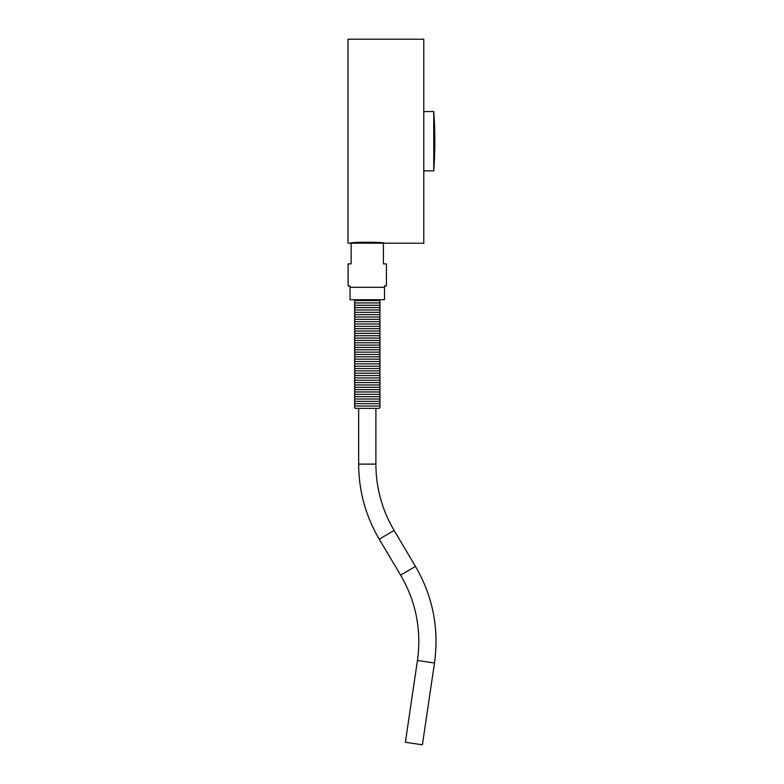 <?xml version="1.0" encoding="UTF-8"?>
<svg xmlns="http://www.w3.org/2000/svg" width="784" height="784" viewBox="0 0 784 784"><rect width="100%" height="100%" fill="white"/><g stroke="black" fill="none" stroke-linecap="round" stroke-linejoin="round"><path stroke-width="1.18" d="M433.758 111.563A413.521 413.521 0 0 1 433.758 170.834L433.758 111.563L423.791 111.563M384.503 287.316L384.503 285.935L386.434 285.935L386.434 263.885L383.405 263.885L383.405 243.207L423.791 243.207L423.791 39.2L347.978 39.2L347.978 243.207L350.046 243.207C351.154 241.864 383.396 241.864 384.503 243.207L351.144 243.207L351.144 263.885L348.116 263.885L348.116 285.935L350.046 285.935L350.046 299.723L384.503 299.723L384.503 287.316L350.046 287.316M350.046 243.207L351.144 243.207L350.046 243.207M405.406 742.272L422.4 744.8L434.483 662.99L417.441 660.471C421.616 630.091 416.02 601.661 400.634 575.172L379.27 539.225C365.667 516.058 358.788 491.019 358.66 464.118L358.66 408.376M378.995 406.034C380.505 406.818 380.505 407.602 378.995 408.376L355.554 408.376C354.045 407.592 354.045 406.808 355.554 406.034L378.995 406.034C380.505 405.259 380.505 404.475 378.995 403.682L355.554 403.682C354.045 404.466 354.045 405.25 355.554 406.034M378.995 403.682C380.505 402.917 380.505 402.133 378.995 401.339L355.554 401.339C354.045 402.123 354.045 402.907 355.554 403.682M378.995 401.339C380.505 400.575 380.505 399.791 378.995 398.997L355.554 398.997C354.045 399.781 354.045 400.565 355.554 401.339M378.995 398.997C380.505 398.223 380.505 397.449 378.995 396.655L355.554 396.655C354.045 397.439 354.045 398.213 355.554 398.997M378.995 396.655C380.505 395.881 380.505 395.107 378.995 394.313L355.554 394.313C354.045 395.097 354.045 395.871 355.554 396.655M378.995 394.313C380.505 393.539 380.505 392.755 378.995 391.971L355.554 391.971C354.045 392.755 354.045 393.529 355.554 394.313M378.995 391.971C380.505 391.196 380.505 390.412 378.995 389.628L355.554 389.628C354.045 390.403 354.045 391.187 355.554 391.971M378.995 389.628C380.505 388.854 380.505 388.07 378.995 387.286L355.554 387.286C354.045 388.06 354.045 388.844 355.554 389.628M378.995 387.286C380.505 386.512 380.505 385.728 378.995 384.944L355.554 384.944C354.045 385.718 354.045 386.502 355.554 387.286M378.995 384.944C380.505 384.17 380.505 383.386 378.995 382.592L355.554 382.592C354.045 383.376 354.045 384.16 355.554 384.944M378.995 382.592C380.505 381.828 380.505 381.044 378.995 380.25L355.554 380.25C354.045 381.034 354.045 381.818 355.554 382.592M378.995 380.25C380.505 379.485 380.505 378.701 378.995 377.908L355.554 377.908C354.045 378.692 354.045 379.476 355.554 380.25M378.995 377.908C380.505 377.133 380.505 376.359 378.995 375.565L355.554 375.565C354.045 376.349 354.045 377.124 355.554 377.908M378.995 375.565C380.505 374.791 380.505 374.017 378.995 373.223L355.554 373.223C354.045 374.007 354.045 374.781 355.554 375.565M378.995 373.223C380.505 372.449 380.505 371.665 378.995 370.881L355.554 370.881C354.045 371.665 354.045 372.439 355.554 373.223M378.995 370.881C380.505 370.107 380.505 369.323 378.995 368.539L355.554 368.539C354.045 369.313 354.045 370.097 355.554 370.881M378.995 368.539C380.505 367.765 380.505 366.981 378.995 366.197L355.554 366.197C354.045 366.971 354.045 367.755 355.554 368.539M378.995 366.197C380.505 365.422 380.505 364.638 378.995 363.854L355.554 363.854C354.045 364.629 354.045 365.413 355.554 366.197M378.995 363.854C380.505 363.08 380.505 362.296 378.995 361.502L355.554 361.502C354.045 362.286 354.045 363.07 355.554 363.854M378.995 361.502C380.505 360.738 380.505 359.954 378.995 359.16L355.554 359.16C354.045 359.944 354.045 360.728 355.554 361.502M378.995 359.16C380.505 358.396 380.505 357.612 378.995 356.818L355.554 356.818C354.045 357.602 354.045 358.386 355.554 359.16M378.995 356.818C380.505 356.044 380.505 355.27 378.995 354.476L355.554 354.476C354.045 355.26 354.045 356.034 355.554 356.818M378.995 354.476C380.505 353.702 380.505 352.927 378.995 352.134L355.554 352.134C354.045 352.918 354.045 353.692 355.554 354.476M378.995 352.134C380.505 351.359 380.505 350.575 378.995 349.791L355.554 349.791C354.045 350.575 354.045 351.35 355.554 352.134M378.995 349.791C380.505 349.017 380.505 348.233 378.995 347.449L355.554 347.449C354.045 348.223 354.045 349.007 355.554 349.791M378.995 347.449C380.505 346.675 380.505 345.891 378.995 345.107L355.554 345.107C354.045 345.881 354.045 346.665 355.554 347.449M378.995 345.107C380.505 344.333 380.505 343.549 378.995 342.765L355.554 342.765C354.045 343.539 354.045 344.323 355.554 345.107M378.995 342.765C380.505 341.991 380.505 341.207 378.995 340.413L355.554 340.413C354.045 341.197 354.045 341.981 355.554 342.765M378.995 340.413C380.505 339.648 380.505 338.864 378.995 338.071L355.554 338.071C354.045 338.855 354.045 339.639 355.554 340.413M378.995 338.071C380.505 337.306 380.505 336.522 378.995 335.728L355.554 335.728C354.045 336.512 354.045 337.296 355.554 338.071M378.995 335.728C380.505 334.954 380.505 334.18 378.995 333.386L355.554 333.386C354.045 334.17 354.045 334.944 355.554 335.728M378.995 333.386C380.505 332.612 380.505 331.838 378.995 331.044L355.554 331.044C354.045 331.828 354.045 332.602 355.554 333.386M378.995 331.044C380.505 330.27 380.505 329.486 378.995 328.702L355.554 328.702C354.045 329.486 354.045 330.26 355.554 331.044M378.995 328.702C380.505 327.928 380.505 327.144 378.995 326.36L355.554 326.36C354.045 327.134 354.045 327.918 355.554 328.702M378.995 326.36C380.505 325.585 380.505 324.801 378.995 324.017L355.554 324.017C354.045 324.792 354.045 325.576 355.554 326.36M378.995 324.017C380.505 323.243 380.505 322.459 378.995 321.675L355.554 321.675C354.045 322.449 354.045 323.233 355.554 324.017M378.995 321.675C380.505 320.901 380.505 320.117 378.995 319.323L355.554 319.323C354.045 320.107 354.045 320.891 355.554 321.675M378.995 319.323C380.505 318.559 380.505 317.775 378.995 316.981L355.554 316.981C354.045 317.765 354.045 318.549 355.554 319.323M378.995 316.981C380.505 316.207 380.505 315.433 378.995 314.639L355.554 314.639C354.045 315.423 354.045 316.207 355.554 316.981M378.995 314.639C380.505 313.865 380.505 313.09 378.995 312.297L355.554 312.297C354.045 313.081 354.045 313.855 355.554 314.639M378.995 312.297C380.505 311.522 380.505 310.748 378.995 309.954L355.554 309.954C354.045 310.738 354.045 311.513 355.554 312.297M378.995 309.954C380.505 309.18 380.505 308.396 378.995 307.612L355.554 307.612C354.045 308.396 354.045 309.17 355.554 309.954M378.995 307.612C380.505 306.838 380.505 306.054 378.995 305.27L355.554 305.27C354.045 306.044 354.045 306.828 355.554 307.612M378.995 305.27C380.505 304.496 380.505 303.712 378.995 302.928L355.554 302.928C354.045 303.702 354.045 304.486 355.554 305.27M378.995 302.928C380.505 302.154 380.505 301.37 378.995 300.576L355.554 300.576C354.045 301.36 354.045 302.144 355.554 302.928M354.427 299.723L355.554 300.576M434.483 662.99C439.216 628.582 432.876 596.379 415.451 566.371L400.634 575.172M415.451 566.371L394.087 530.415L379.27 539.225M394.087 530.415C382.073 509.972 376.006 487.873 375.889 464.118L358.66 464.118M433.758 170.834L423.791 170.834M405.357 742.281L417.441 660.471M375.889 464.118L375.889 408.376M378.995 300.576L380.122 299.723"/></g></svg>
